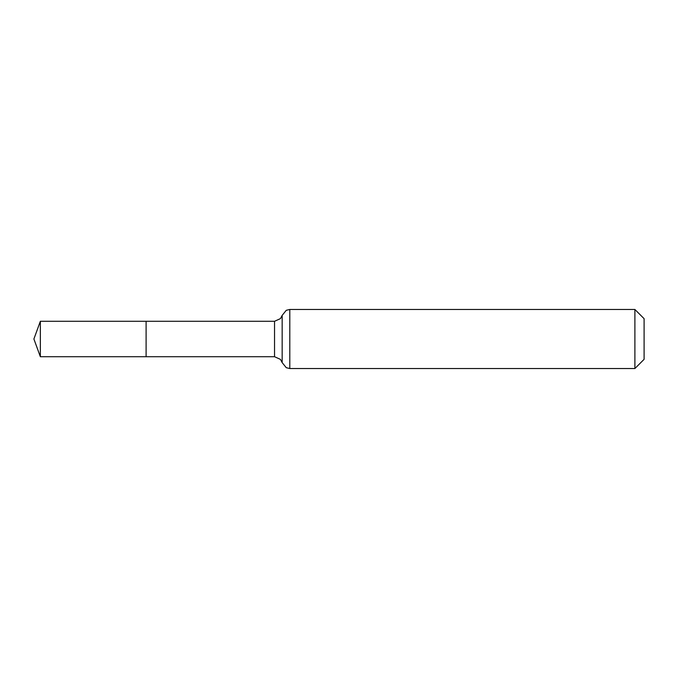 <?xml version="1.0" encoding="UTF-8"?>
<svg xmlns="http://www.w3.org/2000/svg" width="678" height="678" viewBox="0 0 678 678"><rect width="100%" height="100%" fill="white"/><g stroke="black" fill="none" stroke-linecap="round" stroke-linejoin="round"><path stroke-width="1.02" d="M146.101 321.287L146.101 356.713L146.101 321.287L40.349 321.287L40.349 356.713L274.539 356.713L274.539 321.287L146.101 321.287M634.896 309.473L634.896 368.527L644.1 359.323L644.1 318.677L634.896 309.473L289.794 309.473L286.286 310.295L282.167 315.38L280.463 318.609L274.539 321.287M634.896 368.527L289.794 368.527L289.794 309.473M289.794 368.527L286.286 367.705L282.167 362.62L282.167 315.38M282.167 362.62L280.463 359.391L274.539 356.713M40.349 321.287L33.9 339L40.349 356.713"/></g></svg>
